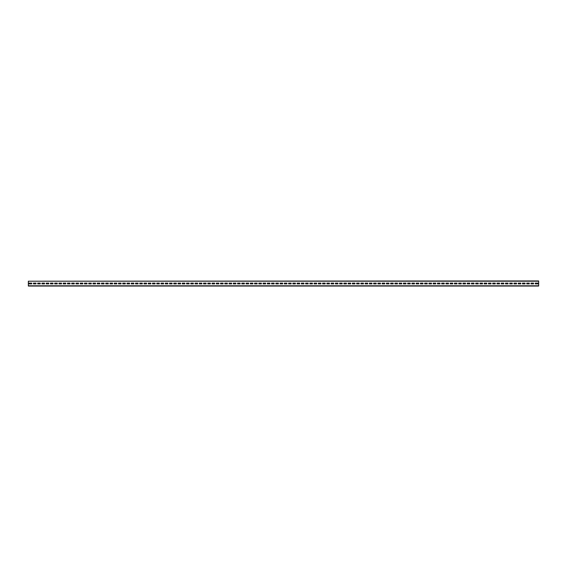 <?xml version="1.0" encoding="UTF-8"?>
<svg xmlns="http://www.w3.org/2000/svg" width="567" height="567" viewBox="0 0 567 567"><rect width="100%" height="100%" fill="white"/><g stroke="black" fill="none" stroke-linecap="round" stroke-linejoin="round"><path stroke-width="0.85" d="M28.35 281.204L538.65 280.948L538.65 286.052L28.35 286.052L28.35 281.204L538.65 281.204M537.799 283.883L537.799 283.117L535.248 283.117L535.248 283.883L537.799 283.883L537.799 283.117L535.248 283.117L535.248 283.883L537.799 283.883M533.547 283.883L533.547 283.117L530.995 283.117L530.995 283.883L533.547 283.883L533.547 283.117L530.995 283.117L530.995 283.883L533.547 283.883M529.294 283.883L529.294 283.117L526.743 283.117L526.743 283.883L529.294 283.883L529.294 283.117L526.743 283.117L526.743 283.883L529.294 283.883M525.042 283.883L525.042 283.117L522.49 283.117L522.49 283.883L525.042 283.883L525.042 283.117L522.49 283.117L522.49 283.883L525.042 283.883M520.789 283.883L520.789 283.117L518.238 283.117L518.238 283.883L520.789 283.883L520.789 283.117L518.238 283.117L518.238 283.883L520.789 283.883M516.537 283.883L516.537 283.117L513.986 283.117L513.986 283.883L516.537 283.883L516.537 283.117L513.986 283.117L513.986 283.883L516.537 283.883M512.284 283.883L512.284 283.117L509.733 283.117L509.733 283.883L512.284 283.883L512.284 283.117L509.733 283.117L509.733 283.883L512.284 283.883M508.032 283.883L508.032 283.117L505.481 283.117L505.481 283.883L508.032 283.883L508.032 283.117L505.481 283.117L505.481 283.883L508.032 283.883M503.779 283.883L503.779 283.117L501.228 283.117L501.228 283.883L503.779 283.883L503.779 283.117L501.228 283.117L501.228 283.883L503.779 283.883M499.527 283.883L499.527 283.117L496.976 283.117L496.976 283.883L499.527 283.883L499.527 283.117L496.976 283.117L496.976 283.883L499.527 283.883M495.274 283.883L495.274 283.117L492.723 283.117L492.723 283.883L495.274 283.883L495.274 283.117L492.723 283.117L492.723 283.883L495.274 283.883M491.022 283.883L491.022 283.117L488.471 283.117L488.471 283.883L491.022 283.883L491.022 283.117L488.471 283.117L488.471 283.883L491.022 283.883M486.769 283.883L486.769 283.117L484.218 283.117L484.218 283.883L486.769 283.883L486.769 283.117L484.218 283.117L484.218 283.883L486.769 283.883M482.517 283.883L482.517 283.117L479.966 283.117L479.966 283.883L482.517 283.883L482.517 283.117L479.966 283.117L479.966 283.883L482.517 283.883M478.264 283.883L478.264 283.117L475.713 283.117L475.713 283.883L478.264 283.883L478.264 283.117L475.713 283.117L475.713 283.883L478.264 283.883M474.012 283.883L474.012 283.117L471.461 283.117L471.461 283.883L474.012 283.883L474.012 283.117L471.461 283.117L471.461 283.883L474.012 283.883M469.759 283.883L469.759 283.117L467.208 283.117L467.208 283.883L469.759 283.883L469.759 283.117L467.208 283.117L467.208 283.883L469.759 283.883M465.507 283.883L465.507 283.117L462.956 283.117L462.956 283.883L465.507 283.883L465.507 283.117L462.956 283.117L462.956 283.883L465.507 283.883M461.254 283.883L461.254 283.117L458.703 283.117L458.703 283.883L461.254 283.883L461.254 283.117L458.703 283.117L458.703 283.883L461.254 283.883M457.002 283.883L457.002 283.117L454.451 283.117L454.451 283.883L457.002 283.883L457.002 283.117L454.451 283.117L454.451 283.883L457.002 283.883M452.749 283.883L452.749 283.117L450.198 283.117L450.198 283.883L452.749 283.883L452.749 283.117L450.198 283.117L450.198 283.883L452.749 283.883M448.497 283.883L448.497 283.117L445.946 283.117L445.946 283.883L448.497 283.883L448.497 283.117L445.946 283.117L445.946 283.883L448.497 283.883M444.244 283.883L444.244 283.117L441.693 283.117L441.693 283.883L444.244 283.883L444.244 283.117L441.693 283.117L441.693 283.883L444.244 283.883M439.992 283.883L439.992 283.117L437.441 283.117L437.441 283.883L439.992 283.883L439.992 283.117L437.441 283.117L437.441 283.883L439.992 283.883M435.739 283.883L435.739 283.117L433.188 283.117L433.188 283.883L435.739 283.883L435.739 283.117L433.188 283.117L433.188 283.883L435.739 283.883M431.487 283.883L431.487 283.117L428.936 283.117L428.936 283.883L431.487 283.883L431.487 283.117L428.936 283.117L428.936 283.883L431.487 283.883M427.234 283.883L427.234 283.117L424.683 283.117L424.683 283.883L427.234 283.883L427.234 283.117L424.683 283.117L424.683 283.883L427.234 283.883M422.982 283.883L422.982 283.117L420.431 283.117L420.431 283.883L422.982 283.883L422.982 283.117L420.431 283.117L420.431 283.883L422.982 283.883M418.729 283.883L418.729 283.117L416.178 283.117L416.178 283.883L418.729 283.883L418.729 283.117L416.178 283.117L416.178 283.883L418.729 283.883M414.477 283.883L414.477 283.117L411.925 283.117L411.925 283.883L414.477 283.883L414.477 283.117L411.925 283.117L411.925 283.883L414.477 283.883M410.224 283.883L410.224 283.117L407.673 283.117L407.673 283.883L410.224 283.883L410.224 283.117L407.673 283.117L407.673 283.883L410.224 283.883M405.972 283.883L405.972 283.117L403.421 283.117L403.421 283.883L405.972 283.883L405.972 283.117L403.421 283.117L403.421 283.883L405.972 283.883M401.719 283.883L401.719 283.117L399.168 283.117L399.168 283.883L401.719 283.883L401.719 283.117L399.168 283.117L399.168 283.883L401.719 283.883M397.467 283.883L397.467 283.117L394.916 283.117L394.916 283.883L397.467 283.883L397.467 283.117L394.916 283.117L394.916 283.883L397.467 283.883M393.214 283.883L393.214 283.117L390.663 283.117L390.663 283.883L393.214 283.883L393.214 283.117L390.663 283.117L390.663 283.883L393.214 283.883M388.962 283.883L388.962 283.117L386.411 283.117L386.411 283.883L388.962 283.883L388.962 283.117L386.411 283.117L386.411 283.883L388.962 283.883M384.709 283.883L384.709 283.117L382.158 283.117L382.158 283.883L384.709 283.883L384.709 283.117L382.158 283.117L382.158 283.883L384.709 283.883M380.457 283.883L380.457 283.117L377.906 283.117L377.906 283.883L380.457 283.883L380.457 283.117L377.906 283.117L377.906 283.883L380.457 283.883M376.204 283.883L376.204 283.117L373.653 283.117L373.653 283.883L376.204 283.883L376.204 283.117L373.653 283.117L373.653 283.883L376.204 283.883M371.952 283.883L371.952 283.117L369.401 283.117L369.401 283.883L371.952 283.883L371.952 283.117L369.401 283.117L369.401 283.883L371.952 283.883M367.699 283.883L367.699 283.117L365.148 283.117L365.148 283.883L367.699 283.883L367.699 283.117L365.148 283.117L365.148 283.883L367.699 283.883M363.447 283.883L363.447 283.117L360.895 283.117L360.895 283.883L363.447 283.883L363.447 283.117L360.895 283.117L360.895 283.883L363.447 283.883M359.195 283.883L359.195 283.117L356.643 283.117L356.643 283.883L359.195 283.883L359.195 283.117L356.643 283.117L356.643 283.883L359.195 283.883M354.942 283.883L354.942 283.117L352.39 283.117L352.39 283.883L354.942 283.883L354.942 283.117L352.39 283.117L352.39 283.883L354.942 283.883M350.69 283.883L350.69 283.117L348.138 283.117L348.138 283.883L350.69 283.883L350.69 283.117L348.138 283.117L348.138 283.883L350.69 283.883M346.437 283.883L346.437 283.117L343.885 283.117L343.885 283.883L346.437 283.883L346.437 283.117L343.885 283.117L343.885 283.883L346.437 283.883M342.185 283.883L342.185 283.117L339.633 283.117L339.633 283.883L342.185 283.883L342.185 283.117L339.633 283.117L339.633 283.883L342.185 283.883M337.932 283.883L337.932 283.117L335.38 283.117L335.38 283.883L337.932 283.883L337.932 283.117L335.38 283.117L335.38 283.883L337.932 283.883M333.68 283.883L333.68 283.117L331.128 283.117L331.128 283.883L333.68 283.883L333.68 283.117L331.128 283.117L331.128 283.883L333.68 283.883M329.427 283.883L329.427 283.117L326.875 283.117L326.875 283.883L329.427 283.883L329.427 283.117L326.875 283.117L326.875 283.883L329.427 283.883M325.175 283.883L325.175 283.117L322.623 283.117L322.623 283.883L325.175 283.883L325.175 283.117L322.623 283.117L322.623 283.883L325.175 283.883M320.922 283.883L320.922 283.117L318.37 283.117L318.37 283.883L320.922 283.883L320.922 283.117L318.37 283.117L318.37 283.883L320.922 283.883M316.67 283.883L316.67 283.117L314.118 283.117L314.118 283.883L316.67 283.883L316.67 283.117L314.118 283.117L314.118 283.883L316.67 283.883M312.417 283.883L312.417 283.117L309.865 283.117L309.865 283.883L312.417 283.883L312.417 283.117L309.865 283.117L309.865 283.883L312.417 283.883M308.165 283.883L308.165 283.117L305.613 283.117L305.613 283.883L308.165 283.883L308.165 283.117L305.613 283.117L305.613 283.883L308.165 283.883M303.912 283.883L303.912 283.117L301.361 283.117L301.361 283.883L303.912 283.883L303.912 283.117L301.361 283.117L301.361 283.883L303.912 283.883M299.659 283.883L299.659 283.117L297.108 283.117L297.108 283.883L299.659 283.883L299.659 283.117L297.108 283.117L297.108 283.883L299.659 283.883M295.407 283.883L295.407 283.117L292.856 283.117L292.856 283.883L295.407 283.883L295.407 283.117L292.856 283.117L292.856 283.883L295.407 283.883M291.154 283.883L291.154 283.117L288.603 283.117L288.603 283.883L291.154 283.883L291.154 283.117L288.603 283.117L288.603 283.883L291.154 283.883M286.902 283.883L286.902 283.117L284.351 283.117L284.351 283.883L286.902 283.883L286.902 283.117L284.351 283.117L284.351 283.883L286.902 283.883M282.649 283.883L282.649 283.117L280.098 283.117L280.098 283.883L282.649 283.883L282.649 283.117L280.098 283.117L280.098 283.883L282.649 283.883M278.397 283.883L278.397 283.117L275.846 283.117L275.846 283.883L278.397 283.883L278.397 283.117L275.846 283.117L275.846 283.883L278.397 283.883M274.144 283.883L274.144 283.117L271.593 283.117L271.593 283.883L274.144 283.883L274.144 283.117L271.593 283.117L271.593 283.883L274.144 283.883M269.892 283.883L269.892 283.117L267.34 283.117L267.34 283.883L269.892 283.883L269.892 283.117L267.34 283.117L267.34 283.883L269.892 283.883M265.639 283.883L265.639 283.117L263.088 283.117L263.088 283.883L265.639 283.883L265.639 283.117L263.088 283.117L263.088 283.883L265.639 283.883M261.387 283.883L261.387 283.117L258.835 283.117L258.835 283.883L261.387 283.883L261.387 283.117L258.835 283.117L258.835 283.883L261.387 283.883M257.135 283.883L257.135 283.117L254.583 283.117L254.583 283.883L257.135 283.883L257.135 283.117L254.583 283.117L254.583 283.883L257.135 283.883M252.882 283.883L252.882 283.117L250.331 283.117L250.331 283.883L252.882 283.883L252.882 283.117L250.331 283.117L250.331 283.883L252.882 283.883M248.63 283.883L248.63 283.117L246.078 283.117L246.078 283.883L248.63 283.883L248.63 283.117L246.078 283.117L246.078 283.883L248.63 283.883M244.377 283.883L244.377 283.117L241.825 283.117L241.825 283.883L244.377 283.883L244.377 283.117L241.825 283.117L241.825 283.883L244.377 283.883M240.125 283.883L240.125 283.117L237.573 283.117L237.573 283.883L240.125 283.883L240.125 283.117L237.573 283.117L237.573 283.883L240.125 283.883M235.872 283.883L235.872 283.117L233.32 283.117L233.32 283.883L235.872 283.883L235.872 283.117L233.32 283.117L233.32 283.883L235.872 283.883M231.62 283.883L231.62 283.117L229.068 283.117L229.068 283.883L231.62 283.883L231.62 283.117L229.068 283.117L229.068 283.883L231.62 283.883M227.367 283.883L227.367 283.117L224.815 283.117L224.815 283.883L227.367 283.883L227.367 283.117L224.815 283.117L224.815 283.883L227.367 283.883M223.114 283.883L223.114 283.117L220.563 283.117L220.563 283.883L223.114 283.883L223.114 283.117L220.563 283.117L220.563 283.883L223.114 283.883M218.862 283.883L218.862 283.117L216.31 283.117L216.31 283.883L218.862 283.883L218.862 283.117L216.31 283.117L216.31 283.883L218.862 283.883M214.609 283.883L214.609 283.117L212.058 283.117L212.058 283.883L214.609 283.883L214.609 283.117L212.058 283.117L212.058 283.883L214.609 283.883M210.357 283.883L210.357 283.117L207.805 283.117L207.805 283.883L210.357 283.883L210.357 283.117L207.805 283.117L207.805 283.883L210.357 283.883M206.105 283.883L206.105 283.117L203.553 283.117L203.553 283.883L206.105 283.883L206.105 283.117L203.553 283.117L203.553 283.883L206.105 283.883M201.852 283.883L201.852 283.117L199.3 283.117L199.3 283.883L201.852 283.883L201.852 283.117L199.3 283.117L199.3 283.883L201.852 283.883M197.6 283.883L197.6 283.117L195.048 283.117L195.048 283.883L197.6 283.883L197.6 283.117L195.048 283.117L195.048 283.883L197.6 283.883M193.347 283.883L193.347 283.117L190.795 283.117L190.795 283.883L193.347 283.883L193.347 283.117L190.795 283.117L190.795 283.883L193.347 283.883M189.095 283.883L189.095 283.117L186.543 283.117L186.543 283.883L189.095 283.883L189.095 283.117L186.543 283.117L186.543 283.883L189.095 283.883M184.842 283.883L184.842 283.117L182.29 283.117L182.29 283.883L184.842 283.883L184.842 283.117L182.29 283.117L182.29 283.883L184.842 283.883M180.59 283.883L180.59 283.117L178.038 283.117L178.038 283.883L180.59 283.883L180.59 283.117L178.038 283.117L178.038 283.883L180.59 283.883M176.337 283.883L176.337 283.117L173.785 283.117L173.785 283.883L176.337 283.883L176.337 283.117L173.785 283.117L173.785 283.883L176.337 283.883M172.085 283.883L172.085 283.117L169.533 283.117L169.533 283.883L172.085 283.883L172.085 283.117L169.533 283.117L169.533 283.883L172.085 283.883M167.832 283.883L167.832 283.117L165.28 283.117L165.28 283.883L167.832 283.883L167.832 283.117L165.28 283.117L165.28 283.883L167.832 283.883M163.579 283.883L163.579 283.117L161.028 283.117L161.028 283.883L163.579 283.883L163.579 283.117L161.028 283.117L161.028 283.883L163.579 283.883M159.327 283.883L159.327 283.117L156.775 283.117L156.775 283.883L159.327 283.883L159.327 283.117L156.775 283.117L156.775 283.883L159.327 283.883M155.075 283.883L155.075 283.117L152.523 283.117L152.523 283.883L155.075 283.883L155.075 283.117L152.523 283.117L152.523 283.883L155.075 283.883M150.822 283.883L150.822 283.117L148.27 283.117L148.27 283.883L150.822 283.883L150.822 283.117L148.27 283.117L148.27 283.883L150.822 283.883M146.57 283.883L146.57 283.117L144.018 283.117L144.018 283.883L146.57 283.883L146.57 283.117L144.018 283.117L144.018 283.883L146.57 283.883M142.317 283.883L142.317 283.117L139.766 283.117L139.766 283.883L142.317 283.883L142.317 283.117L139.766 283.117L139.766 283.883L142.317 283.883M138.065 283.883L138.065 283.117L135.513 283.117L135.513 283.883L138.065 283.883L138.065 283.117L135.513 283.117L135.513 283.883L138.065 283.883M133.812 283.883L133.812 283.117L131.26 283.117L131.26 283.883L133.812 283.883L133.812 283.117L131.26 283.117L131.26 283.883L133.812 283.883M129.56 283.883L129.56 283.117L127.008 283.117L127.008 283.883L129.56 283.883L129.56 283.117L127.008 283.117L127.008 283.883L129.56 283.883M125.307 283.883L125.307 283.117L122.755 283.117L122.755 283.883L125.307 283.883L125.307 283.117L122.755 283.117L122.755 283.883L125.307 283.883M121.055 283.883L121.055 283.117L118.503 283.117L118.503 283.883L121.055 283.883L121.055 283.117L118.503 283.117L118.503 283.883L121.055 283.883M116.802 283.883L116.802 283.117L114.25 283.117L114.25 283.883L116.802 283.883L116.802 283.117L114.25 283.117L114.25 283.883L116.802 283.883M112.55 283.883L112.55 283.117L109.998 283.117L109.998 283.883L112.55 283.883L112.55 283.117L109.998 283.117L109.998 283.883L112.55 283.883M108.297 283.883L108.297 283.117L105.745 283.117L105.745 283.883L108.297 283.883L108.297 283.117L105.745 283.117L105.745 283.883L108.297 283.883M104.045 283.883L104.045 283.117L101.493 283.117L101.493 283.883L104.045 283.883L104.045 283.117L101.493 283.117L101.493 283.883L104.045 283.883M99.792 283.883L99.792 283.117L97.24 283.117L97.24 283.883L99.792 283.883L99.792 283.117L97.24 283.117L97.24 283.883L99.792 283.883M95.54 283.883L95.54 283.117L92.988 283.117L92.988 283.883L95.54 283.883L95.54 283.117L92.988 283.117L92.988 283.883L95.54 283.883M91.287 283.883L91.287 283.117L88.736 283.117L88.736 283.883L91.287 283.883L91.287 283.117L88.736 283.117L88.736 283.883L91.287 283.883M87.034 283.883L87.034 283.117L84.483 283.117L84.483 283.883L87.034 283.883L87.034 283.117L84.483 283.117L84.483 283.883L87.034 283.883M82.782 283.883L82.782 283.117L80.231 283.117L80.231 283.883L82.782 283.883L82.782 283.117L80.231 283.117L80.231 283.883L82.782 283.883M78.529 283.883L78.529 283.117L75.978 283.117L75.978 283.883L78.529 283.883L78.529 283.117L75.978 283.117L75.978 283.883L78.529 283.883M74.277 283.883L74.277 283.117L71.725 283.117L71.725 283.883L74.277 283.883L74.277 283.117L71.725 283.117L71.725 283.883L74.277 283.883M70.025 283.883L70.025 283.117L67.473 283.117L67.473 283.883L70.025 283.883L70.025 283.117L67.473 283.117L67.473 283.883L70.025 283.883M65.772 283.883L65.772 283.117L63.221 283.117L63.221 283.883L65.772 283.883L65.772 283.117L63.221 283.117L63.221 283.883L65.772 283.883M61.52 283.883L61.52 283.117L58.968 283.117L58.968 283.883L61.52 283.883L61.52 283.117L58.968 283.117L58.968 283.883L61.52 283.883M57.267 283.883L57.267 283.117L54.715 283.117L54.715 283.883L57.267 283.883L57.267 283.117L54.715 283.117L54.715 283.883L57.267 283.883M53.014 283.883L53.014 283.117L50.463 283.117L50.463 283.883L53.014 283.883L53.014 283.117L50.463 283.117L50.463 283.883L53.014 283.883M48.762 283.883L48.762 283.117L46.211 283.117L46.211 283.883L48.762 283.883L48.762 283.117L46.211 283.117L46.211 283.883L48.762 283.883M44.509 283.883L44.509 283.117L41.958 283.117L41.958 283.883L44.509 283.883L44.509 283.117L41.958 283.117L41.958 283.883L44.509 283.883M40.257 283.883L40.257 283.117L37.706 283.117L37.706 283.883L40.257 283.883L40.257 283.117L37.706 283.117L37.706 283.883L40.257 283.883M36.005 283.883L36.005 283.117L33.453 283.117L33.453 283.883L36.005 283.883L36.005 283.117L33.453 283.117L33.453 283.883L36.005 283.883M31.752 283.883L31.752 283.117L29.201 283.117L29.201 283.883L31.752 283.883L31.752 283.117L29.201 283.117L29.201 283.883L31.752 283.883M28.35 285.796L538.65 285.796"/></g></svg>
